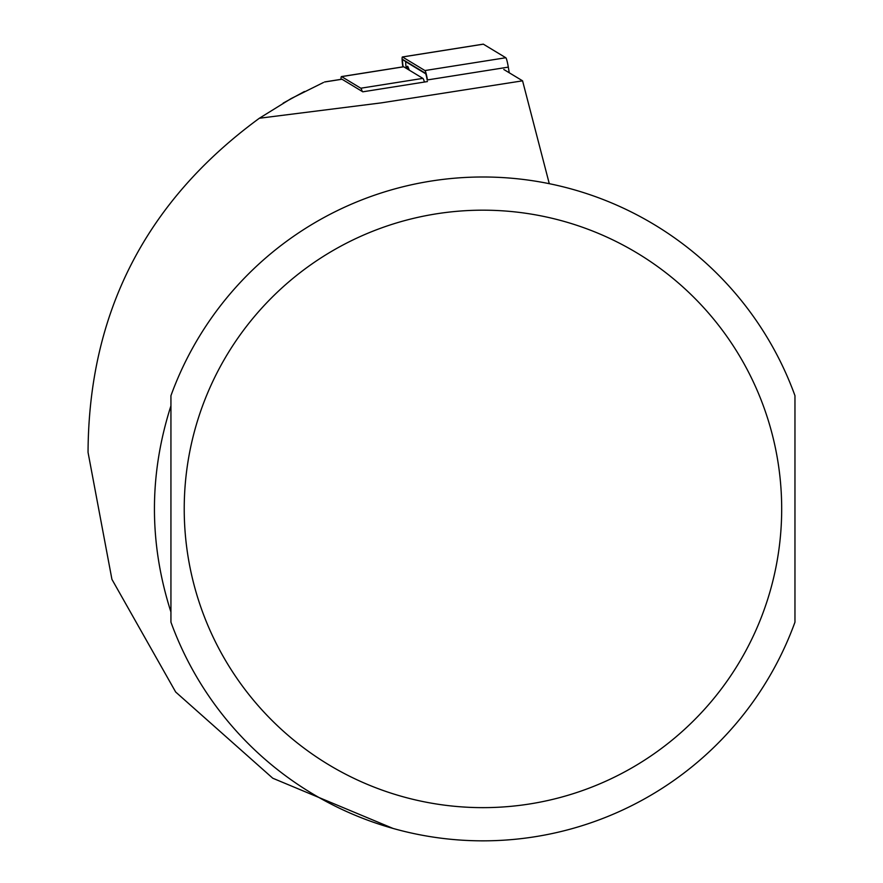 <?xml version="1.0" encoding="UTF-8"?>
<svg xmlns="http://www.w3.org/2000/svg" width="883" height="883" viewBox="0 0 883 883"><rect width="100%" height="100%" fill="white"/><g stroke="black" fill="none" stroke-linecap="round" stroke-linejoin="round"><path stroke-width="1.32" d="M427.449 81.567L362.803 91.81L342.019 79.238A13.278 1.391 -99 0 0 341.887 79.205A13.278 1.391 -99 0 0 341.776 79.271M323.454 82.494L291.114 98.576L259.359 118.245L381.147 102.892L522.57 80.828L503.796 69.481M393.045 828.431L272.759 778.221L175.673 692.018L111.931 579.358L88.046 452.372C88.719 312.781 145.816 201.401 259.359 118.245M283.167 103.112L304.425 91.512M549.281 183.675L522.57 80.828M170.938 405.805C148.94 474.546 148.94 543.288 170.938 612.029L170.938 405.805M794.965 395.672L794.965 622.162A331.931 331.931 0 0 1 170.938 622.162L170.938 395.672A331.931 331.931 0 0 1 794.965 395.672A331.931 331.931 0 0 0 170.938 395.672M340.981 79.349A15.927 1.667 81 0 1 341.478 76.578A15.927 1.667 81 0 1 341.633 76.622L360.805 88.212L422.88 78.377L403.708 66.788A15.927 1.667 81 0 0 403.553 66.755A15.927 1.667 81 0 0 403.421 66.832M424.425 82.042A15.927 1.667 -99 0 0 422.88 78.377M362.218 91.446A15.927 1.667 -99 0 0 360.805 88.212M409.259 70.143L408.167 67.251A9.956 1.038 -99 0 0 407.438 66.313A9.956 1.038 -99 0 0 407.229 68.355M406.268 67.947L406.202 67.572A5.309 0.552 81 0 1 405.893 61.799L425.705 73.775M402.858 66.865A10.618 1.115 81 0 1 402.405 56.954A10.618 1.115 81 0 1 402.505 56.987L424.944 70.552A10.618 1.115 81 0 1 427.449 79.934L508.31 67.13L509.259 72.77M403.123 66.821A7.969 0.828 81 0 1 402.902 59.602L425.33 73.168A7.969 0.828 81 0 1 425.352 73.179A7.969 0.828 81 0 1 427.217 80.198M483.178 44.205A10.618 1.115 81 0 1 483.266 44.15A10.618 1.115 81 0 1 483.365 44.172L505.804 57.737A10.618 1.115 81 0 1 508.31 67.13M342.019 79.238L324.58 81.998M781.687 508.917A298.741 298.741 0 0 1 333.586 767.625A298.741 298.741 0 0 1 333.586 250.198A298.741 298.741 0 0 1 781.687 508.917M341.633 76.622L403.708 66.788M424.944 70.552L505.804 57.737M402.505 56.987L483.365 44.172M406.202 67.572L405.352 67.781M405.893 61.799L402.902 59.602M408.167 67.251L406.908 68.731M341.887 79.205L324.723 81.92M341.478 76.578L403.553 66.755M402.405 56.954L483.266 44.15M406.07 68.212L407.438 66.313"/></g></svg>
